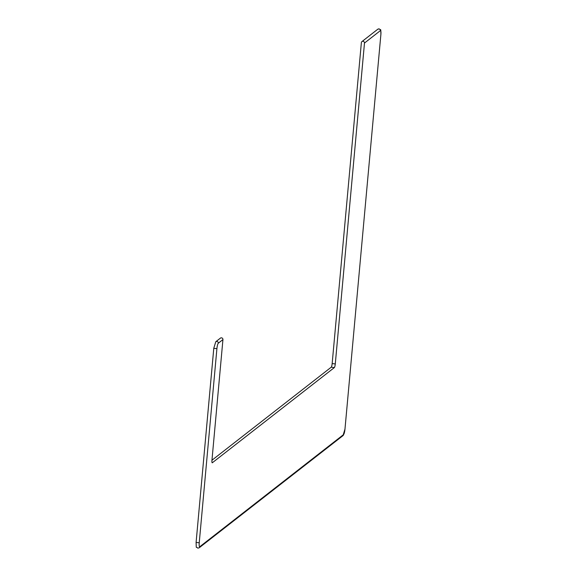 <?xml version="1.0" encoding="UTF-8"?>
<svg xmlns="http://www.w3.org/2000/svg" width="577" height="577" viewBox="0 0 577 577"><rect width="100%" height="100%" fill="white"/><g stroke="black" fill="none" stroke-linecap="round" stroke-linejoin="round"><path stroke-width="0.87" d="M218.322 343.192A1.601 1.543 52 0 0 215.784 341.735L220.4 338.136A1.601 1.543 52 0 1 222.938 339.593L218.322 343.192A4.796 0.902 97.2 0 0 216.909 348.659L199.238 542.777A4.796 0.902 97.2 0 0 199.801 546.7L343.553 434.582A4.796 0.902 97.2 0 0 344.974 429.108L380.87 34.62A4.796 0.902 97.2 0 0 380.308 30.696L364.484 43.037L335.28 363.957A3.195 0.599 -82.8 0 1 334.335 367.599L331.22 367.203L211.961 460.222M334.335 367.599L212.343 462.747A3.195 0.599 -82.8 0 1 212.228 462.79A3.195 0.599 -82.8 0 1 211.968 460.129L222.938 339.593M364.484 43.037A1.601 1.543 -128 0 0 361.945 41.58A1.601 1.543 -128 0 0 361.368 42.64L332.164 363.56L335.28 363.957M331.22 367.203A3.195 0.599 97.2 0 0 332.164 363.56M199.801 546.7A1.601 1.543 -128 0 1 199.231 547.761L197.868 548.15C195.87 546.138 196.418 549.895 196.093 542.43L213.778 348.378M361.945 41.58L377.769 29.239A1.601 1.543 52 0 1 380.308 30.696M344.981 428.999L380.87 34.62M199.231 547.761L342.983 435.642L344.974 429.108M342.983 435.642A1.601 1.543 -128 0 0 343.553 434.582M213.793 348.263L196.093 542.43L199.238 542.777M215.784 341.735L213.757 348.32L216.909 348.659M377.769 29.239L379.132 28.85C381.036 30.574 380.733 27.674 380.907 34.57"/></g></svg>
